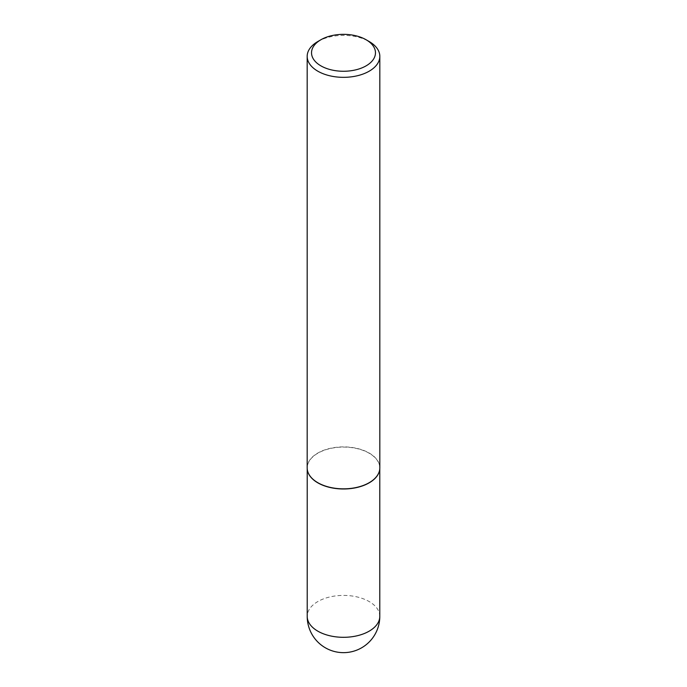 <?xml version="1.0" encoding="UTF-8"?>
<svg xmlns="http://www.w3.org/2000/svg" width="687" height="687" viewBox="0 0 687 687"><rect width="100%" height="100%" fill="white"/><g stroke="black" fill="none" stroke-linecap="round" stroke-linejoin="round"><path stroke-width="0.52" stroke-dasharray="3.44 2.58" d="M307.475 470.561A36.291 20.953 180 0 1 307.209 468.036A36.291 20.953 180 0 1 329.614 448.68A36.291 20.953 180 0 1 369.159 453.222A36.291 20.953 180 0 1 379.791 468.036A36.291 20.953 180 0 1 379.525 470.561M307.175 467.864A36.325 20.971 180 0 1 329.597 448.491A36.325 20.971 180 0 1 369.185 453.034A36.325 20.971 180 0 1 379.825 467.864M317.815 41.538A36.325 20.971 180 0 1 369.185 41.538M379.791 616.359A36.291 20.953 0 0 0 369.159 601.546A36.291 20.953 0 0 0 317.841 601.546A36.291 20.953 0 0 0 307.209 616.359M379.791 468.036L379.791 468.809M307.209 468.036L307.209 468.809"/><path stroke-width="1.03" d="M379.525 470.561A36.291 20.953 180 0 1 379.507 470.647A36.291 20.953 180 0 1 355.265 487.856A36.291 20.953 180 0 1 317.841 482.849A36.291 20.953 180 0 1 307.493 470.647A36.291 20.953 180 0 1 307.475 470.561M379.825 56.368L379.825 467.864A36.325 20.971 180 0 1 379.542 470.483A36.325 20.971 180 0 1 355.273 487.71A36.325 20.971 180 0 1 317.815 482.695A36.325 20.971 180 0 1 307.458 470.483A36.325 20.971 180 0 1 307.175 467.864L307.175 56.368A36.325 20.971 180 0 1 317.815 41.538L320.898 39.752A31.963 18.455 0 0 0 320.898 65.858A31.963 18.455 0 0 0 366.102 65.858A31.963 18.455 0 0 0 366.102 39.752L369.185 41.538A36.325 20.971 180 0 1 379.825 56.368A36.325 20.971 180 0 1 357.403 75.742A36.325 20.971 180 0 1 317.815 71.19A36.325 20.971 180 0 1 307.175 56.368M369.185 41.538L366.102 39.752A31.963 18.455 0 0 0 320.898 39.752M369.159 631.173A36.291 20.953 0 0 0 379.791 616.359A36.291 36.291 0 0 1 325.355 647.789A36.291 36.291 0 0 1 307.209 616.359A36.291 20.953 0 0 0 317.841 631.173A36.291 20.953 0 0 0 369.159 631.173M379.791 468.809L379.791 616.359M307.209 468.809L307.209 616.359"/></g></svg>
